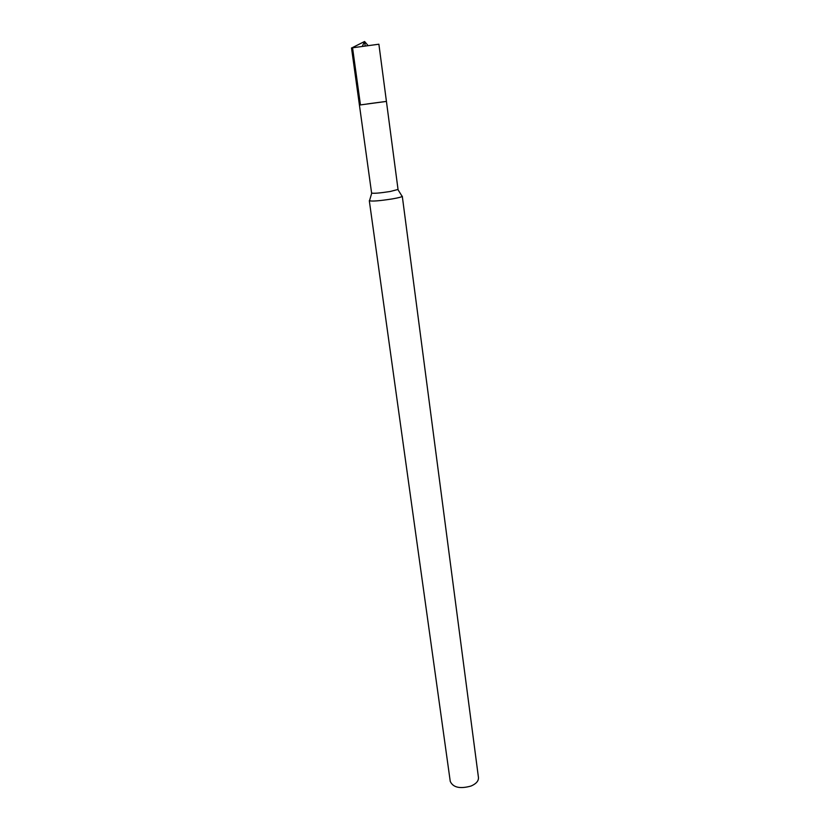 <?xml version="1.0" encoding="UTF-8"?>
<svg xmlns="http://www.w3.org/2000/svg" width="830" height="830" viewBox="0 0 830 830"><rect width="100%" height="100%" fill="white"/><g stroke="black" fill="none" stroke-linecap="round" stroke-linejoin="round"><path stroke-width="1.25" d="M359.421 105.057L371.601 193.027C373.552 193.618 379.756 193.11 390.214 191.491L398.037 189.448L378.885 44.218L351.505 47.922L359.421 105.057L386.427 101.405L367.649 103.864M392.549 198.868C379.486 200.912 371.747 201.514 369.309 200.704L450.254 781.404C453.087 787.525 459.986 789.071 470.963 786.062C476.15 783.831 478.651 780.999 478.464 777.586L402.291 196.243C402.062 196.876 398.825 197.758 392.549 198.868M365.117 45.505L364.577 41.5L352.522 47.559L360.459 104.954M367.721 45.162L364.577 41.5L362.513 45.868M371.736 193.141L369.609 200.372M397.944 189.603L401.917 196.005"/></g></svg>
